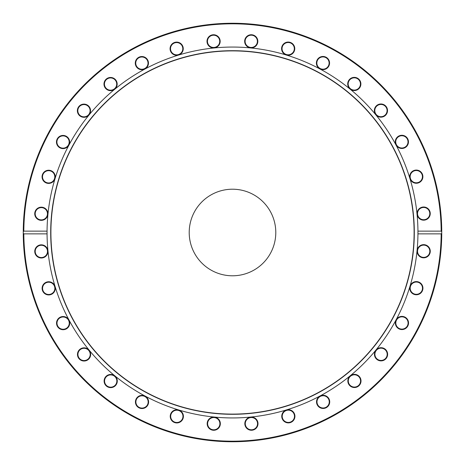 <?xml version="1.0" encoding="UTF-8"?>
<svg xmlns="http://www.w3.org/2000/svg" width="465" height="465" viewBox="0 0 465 465"><rect width="100%" height="100%" fill="white"/><g stroke="black" fill="none" stroke-linecap="round" stroke-linejoin="round"><path stroke-width="0.7" d="M441.175 233.866A208.68 208.68 0 0 1 232.5 441.18A208.68 208.68 0 0 1 23.825 233.866L23.25 233.11L23.25 231.89L23.825 231.134A208.68 208.68 0 0 1 232.5 23.82A208.68 208.68 0 0 1 441.175 231.134L441.75 231.89A209.25 209.25 0 0 0 232.5 23.25A209.25 209.25 0 0 0 23.25 233.11A209.25 209.25 0 0 0 232.5 441.75A209.25 209.25 0 0 0 441.75 233.11L441.175 233.866L417.942 233.866L417.942 231.134L441.175 231.134M441.75 231.89L441.75 232.576A209.25 209.25 0 0 0 441.75 232.5L441.738 230.541A209.25 209.25 0 0 0 441.733 229.727L441.698 227.769M441.587 224.188L441.605 224.653L441.587 224.188A209.25 209.25 0 0 1 441.611 224.909L441.645 225.944M441.611 224.909L441.68 227.199A209.25 209.25 0 0 1 441.686 227.24M441.674 226.81L441.692 227.484M441.541 241.835L441.57 241.149M441.564 241.277L441.535 241.969M441.651 238.946L441.663 238.469L441.651 238.946M441.576 241.056L441.593 240.667M441.663 238.551L441.616 240.004M441.39 220.23L441.425 220.788L441.39 220.23A209.25 209.25 0 0 1 441.39 220.27L441.518 222.636M441.512 222.561L441.529 222.921M441.425 220.788L441.459 221.485M441.39 220.27L441.419 220.759M441.674 226.844L441.651 226.037L441.674 226.844M441.634 225.554L441.645 225.909M23.825 231.134L47.058 231.134L47.058 233.866L23.825 233.866M47.058 233.866A185.442 185.442 0 0 0 232.5 417.942A185.442 185.442 0 0 0 417.942 233.866A185.442 185.442 0 0 0 417.942 232.5A185.442 185.442 0 0 0 417.942 231.134A185.442 185.442 0 0 0 232.5 47.058A185.442 185.442 0 0 0 47.058 231.134M422.435 290.701A6.591 6.591 0 0 0 415.483 281.645A6.591 6.591 0 0 0 411.118 292.194A6.591 6.591 0 0 0 422.435 290.701M385.7 358.957A6.591 6.591 0 0 0 382.747 347.93A6.591 6.591 0 0 0 374.674 356.004A6.591 6.591 0 0 0 385.7 358.957M325.645 407.962A6.591 6.591 0 0 0 327.139 396.639A6.591 6.591 0 0 0 316.589 401.01A6.591 6.591 0 0 0 325.645 407.962M251.414 430.247A6.591 6.591 0 0 0 257.122 420.366A6.591 6.591 0 0 0 245.706 420.366A6.591 6.591 0 0 0 251.414 430.247M174.299 422.435A6.591 6.591 0 0 0 183.355 415.483A6.591 6.591 0 0 0 172.806 411.118A6.591 6.591 0 0 0 174.299 422.435M106.043 385.7A6.591 6.591 0 0 0 117.07 382.747A6.591 6.591 0 0 0 108.996 374.674A6.591 6.591 0 0 0 106.043 385.7M57.038 325.645A6.591 6.591 0 0 0 68.361 327.139A6.591 6.591 0 0 0 63.99 316.589A6.591 6.591 0 0 0 57.038 325.645M34.753 251.414A6.591 6.591 0 0 0 44.634 257.122A6.591 6.591 0 0 0 44.634 245.706A6.591 6.591 0 0 0 34.753 251.414M42.239 289.625A6.591 6.591 0 0 0 53.051 293.299A6.591 6.591 0 0 0 50.825 282.098A6.591 6.591 0 0 0 42.239 289.625M78.585 358.091A6.591 6.591 0 0 0 89.978 357.341A6.591 6.591 0 0 0 83.63 347.849A6.591 6.591 0 0 0 78.585 358.091M138.361 407.427A6.591 6.591 0 0 0 148.597 402.382A6.591 6.591 0 0 0 139.105 396.041A6.591 6.591 0 0 0 138.361 407.427M212.47 430.137A6.591 6.591 0 0 0 219.997 421.557A6.591 6.591 0 0 0 208.802 419.331A6.591 6.591 0 0 0 212.47 430.137M289.625 422.761A6.591 6.591 0 0 0 293.299 411.949A6.591 6.591 0 0 0 282.098 414.175A6.591 6.591 0 0 0 289.625 422.761M358.091 386.415A6.591 6.591 0 0 0 357.341 375.023A6.591 6.591 0 0 0 347.849 381.37A6.591 6.591 0 0 0 358.091 386.415M407.427 326.639A6.591 6.591 0 0 0 402.382 316.403A6.591 6.591 0 0 0 396.041 325.895A6.591 6.591 0 0 0 407.427 326.639M430.137 252.53A6.591 6.591 0 0 0 421.557 245.003A6.591 6.591 0 0 0 419.331 256.198A6.591 6.591 0 0 0 430.137 252.53M34.863 212.47A6.591 6.591 0 0 0 43.443 219.997A6.591 6.591 0 0 0 45.669 208.802A6.591 6.591 0 0 0 34.863 212.47M57.573 138.361A6.591 6.591 0 0 0 62.618 148.597A6.591 6.591 0 0 0 68.96 139.105A6.591 6.591 0 0 0 57.573 138.361M106.909 78.585A6.591 6.591 0 0 0 107.659 89.978A6.591 6.591 0 0 0 117.151 83.63A6.591 6.591 0 0 0 106.909 78.585M175.375 42.239A6.591 6.591 0 0 0 171.701 53.051A6.591 6.591 0 0 0 182.902 50.825A6.591 6.591 0 0 0 175.375 42.239M252.53 34.863A6.591 6.591 0 0 0 245.003 43.443A6.591 6.591 0 0 0 256.198 45.669A6.591 6.591 0 0 0 252.53 34.863M326.639 57.573A6.591 6.591 0 0 0 316.403 62.618A6.591 6.591 0 0 0 325.895 68.96A6.591 6.591 0 0 0 326.639 57.573M386.415 106.909A6.591 6.591 0 0 0 375.023 107.659A6.591 6.591 0 0 0 381.37 117.151A6.591 6.591 0 0 0 386.415 106.909M422.761 175.375A6.591 6.591 0 0 0 411.949 171.701A6.591 6.591 0 0 0 414.175 182.902A6.591 6.591 0 0 0 422.761 175.375M430.247 213.586A6.591 6.591 0 0 0 420.366 207.878A6.591 6.591 0 0 0 420.366 219.294A6.591 6.591 0 0 0 430.247 213.586M407.962 139.355A6.591 6.591 0 0 0 396.639 137.861A6.591 6.591 0 0 0 401.01 148.411A6.591 6.591 0 0 0 407.962 139.355M358.957 79.3A6.591 6.591 0 0 0 347.93 82.253A6.591 6.591 0 0 0 356.004 90.326A6.591 6.591 0 0 0 358.957 79.3M290.701 42.565A6.591 6.591 0 0 0 281.645 49.517A6.591 6.591 0 0 0 292.194 53.882A6.591 6.591 0 0 0 290.701 42.565M213.586 34.753A6.591 6.591 0 0 0 207.878 44.634A6.591 6.591 0 0 0 219.294 44.634A6.591 6.591 0 0 0 213.586 34.753M139.355 57.038A6.591 6.591 0 0 0 137.861 68.361A6.591 6.591 0 0 0 148.411 63.99A6.591 6.591 0 0 0 139.355 57.038M79.3 106.043A6.591 6.591 0 0 0 82.253 117.07A6.591 6.591 0 0 0 90.326 108.996A6.591 6.591 0 0 0 79.3 106.043M42.565 174.299A6.591 6.591 0 0 0 49.517 183.355A6.591 6.591 0 0 0 53.882 172.806A6.591 6.591 0 0 0 42.565 174.299M47.058 231.239A185.442 185.442 0 0 0 47.058 233.761M417.657 250.048A6.138 6.138 0 0 1 424.871 245.229A6.138 6.138 0 0 1 429.695 252.443A6.138 6.138 0 0 1 422.476 257.261A6.138 6.138 0 0 1 417.657 250.048M410.676 285.836A6.138 6.138 0 0 1 418.692 282.511A6.138 6.138 0 0 1 422.017 290.532A6.138 6.138 0 0 1 413.995 293.851A6.138 6.138 0 0 1 410.676 285.836M396.848 319.571A6.138 6.138 0 0 1 405.358 317.874A6.138 6.138 0 0 1 407.049 326.389A6.138 6.138 0 0 1 398.54 328.081A6.138 6.138 0 0 1 396.848 319.571M376.702 349.959A6.138 6.138 0 0 1 385.38 349.959A6.138 6.138 0 0 1 385.38 358.637A6.138 6.138 0 0 1 376.702 358.637A6.138 6.138 0 0 1 376.702 349.959M351.017 375.836A6.138 6.138 0 0 1 359.526 377.528A6.138 6.138 0 0 1 357.835 386.037A6.138 6.138 0 0 1 349.325 384.346A6.138 6.138 0 0 1 351.017 375.836M320.774 396.203A6.138 6.138 0 0 1 328.796 399.522A6.138 6.138 0 0 1 325.471 407.538A6.138 6.138 0 0 1 317.456 404.219A6.138 6.138 0 0 1 320.774 396.203M287.143 410.275A6.138 6.138 0 0 1 294.362 415.1A6.138 6.138 0 0 1 289.538 422.313A6.138 6.138 0 0 1 282.325 417.494A6.138 6.138 0 0 1 287.143 410.275M251.414 417.524A6.138 6.138 0 0 1 257.546 423.662A6.138 6.138 0 0 1 251.414 429.794A6.138 6.138 0 0 1 245.276 423.662A6.138 6.138 0 0 1 251.414 417.524M214.952 417.657A6.138 6.138 0 0 1 219.771 424.871A6.138 6.138 0 0 1 212.557 429.695A6.138 6.138 0 0 1 207.739 422.476A6.138 6.138 0 0 1 214.952 417.657M179.165 410.676A6.138 6.138 0 0 1 182.489 418.692A6.138 6.138 0 0 1 174.468 422.017A6.138 6.138 0 0 1 171.149 413.995A6.138 6.138 0 0 1 179.165 410.676M145.429 396.848A6.138 6.138 0 0 1 147.126 405.358A6.138 6.138 0 0 1 138.611 407.049A6.138 6.138 0 0 1 136.919 398.54A6.138 6.138 0 0 1 145.429 396.848M115.041 376.702A6.138 6.138 0 0 1 115.041 385.38A6.138 6.138 0 0 1 106.363 385.38A6.138 6.138 0 0 1 106.363 376.702A6.138 6.138 0 0 1 115.041 376.702M89.164 351.017A6.138 6.138 0 0 1 87.472 359.526A6.138 6.138 0 0 1 78.963 357.835A6.138 6.138 0 0 1 80.654 349.325A6.138 6.138 0 0 1 89.164 351.017M68.797 320.774A6.138 6.138 0 0 1 65.478 328.796A6.138 6.138 0 0 1 57.462 325.471A6.138 6.138 0 0 1 60.781 317.456A6.138 6.138 0 0 1 68.797 320.774M54.725 287.143A6.138 6.138 0 0 1 49.9 294.362A6.138 6.138 0 0 1 42.687 289.538A6.138 6.138 0 0 1 47.506 282.325A6.138 6.138 0 0 1 54.725 287.143M47.477 251.414A6.138 6.138 0 0 1 41.339 257.546A6.138 6.138 0 0 1 35.206 251.414A6.138 6.138 0 0 1 41.339 245.276A6.138 6.138 0 0 1 47.477 251.414M47.343 214.952A6.138 6.138 0 0 1 40.13 219.771A6.138 6.138 0 0 1 35.305 212.557A6.138 6.138 0 0 1 42.524 207.739A6.138 6.138 0 0 1 47.343 214.952M54.324 179.165A6.138 6.138 0 0 1 46.308 182.489A6.138 6.138 0 0 1 42.983 174.468A6.138 6.138 0 0 1 51.005 171.149A6.138 6.138 0 0 1 54.324 179.165M68.152 145.429A6.138 6.138 0 0 1 59.642 147.126A6.138 6.138 0 0 1 57.951 138.611A6.138 6.138 0 0 1 66.46 136.919A6.138 6.138 0 0 1 68.152 145.429M88.298 115.041A6.138 6.138 0 0 1 79.62 115.041A6.138 6.138 0 0 1 79.62 106.363A6.138 6.138 0 0 1 88.298 106.363A6.138 6.138 0 0 1 88.298 115.041M113.983 89.164A6.138 6.138 0 0 1 105.474 87.472A6.138 6.138 0 0 1 107.165 78.963A6.138 6.138 0 0 1 115.675 80.654A6.138 6.138 0 0 1 113.983 89.164M144.226 68.797A6.138 6.138 0 0 1 136.204 65.478A6.138 6.138 0 0 1 139.529 57.462A6.138 6.138 0 0 1 147.544 60.781A6.138 6.138 0 0 1 144.226 68.797M177.857 54.725A6.138 6.138 0 0 1 170.638 49.9A6.138 6.138 0 0 1 175.462 42.687A6.138 6.138 0 0 1 182.675 47.506A6.138 6.138 0 0 1 177.857 54.725M213.586 47.477A6.138 6.138 0 0 1 207.454 41.339A6.138 6.138 0 0 1 213.586 35.206A6.138 6.138 0 0 1 219.724 41.339A6.138 6.138 0 0 1 213.586 47.477M250.048 47.343A6.138 6.138 0 0 1 245.229 40.13A6.138 6.138 0 0 1 252.443 35.305A6.138 6.138 0 0 1 257.261 42.524A6.138 6.138 0 0 1 250.048 47.343M285.836 54.324A6.138 6.138 0 0 1 282.511 46.308A6.138 6.138 0 0 1 290.532 42.983A6.138 6.138 0 0 1 293.851 51.005A6.138 6.138 0 0 1 285.836 54.324M319.571 68.152A6.138 6.138 0 0 1 317.874 59.642A6.138 6.138 0 0 1 326.389 57.951A6.138 6.138 0 0 1 328.081 66.46A6.138 6.138 0 0 1 319.571 68.152M349.959 88.298A6.138 6.138 0 0 1 349.959 79.62A6.138 6.138 0 0 1 358.637 79.62A6.138 6.138 0 0 1 358.637 88.298A6.138 6.138 0 0 1 349.959 88.298M375.836 113.983A6.138 6.138 0 0 1 377.528 105.474A6.138 6.138 0 0 1 386.037 107.165A6.138 6.138 0 0 1 384.346 115.675A6.138 6.138 0 0 1 375.836 113.983M396.203 144.226A6.138 6.138 0 0 1 399.522 136.204A6.138 6.138 0 0 1 407.538 139.529A6.138 6.138 0 0 1 404.219 147.544A6.138 6.138 0 0 1 396.203 144.226M410.275 177.857A6.138 6.138 0 0 1 415.1 170.638A6.138 6.138 0 0 1 422.313 175.462A6.138 6.138 0 0 1 417.494 182.675A6.138 6.138 0 0 1 410.275 177.857M417.524 213.586A6.138 6.138 0 0 1 423.662 207.454A6.138 6.138 0 0 1 429.794 213.586A6.138 6.138 0 0 1 423.662 219.724A6.138 6.138 0 0 1 417.524 213.586M414.309 232.5A181.809 181.809 0 0 0 141.598 75.051A181.809 181.809 0 0 0 141.598 389.949A181.809 181.809 0 0 0 414.309 232.5M414.1 232.5A181.6 181.6 0 0 0 141.703 75.231A181.6 181.6 0 0 0 141.703 389.769A181.6 181.6 0 0 0 414.1 232.5M275.792 232.5A43.292 43.292 0 0 0 210.854 195.009A43.292 43.292 0 0 0 210.854 269.991A43.292 43.292 0 0 0 275.792 232.5"/></g></svg>

